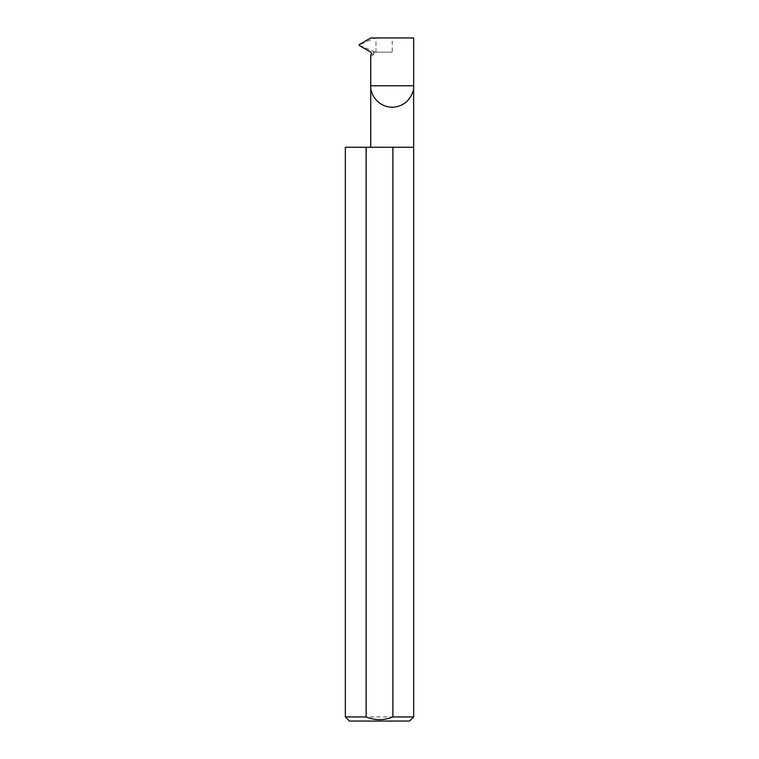 <?xml version="1.0" encoding="UTF-8"?>
<svg xmlns="http://www.w3.org/2000/svg" width="759" height="759" viewBox="0 0 759 759"><rect width="100%" height="100%" fill="white"/><g stroke="black" fill="none" stroke-linecap="round" stroke-linejoin="round"><path stroke-width="0.57" stroke-dasharray="3.79 2.85" d="M371.445 54.136L373.779 54.136L374.073 53.443L372.963 52.267L370.952 52.267M413.655 147.246L345.345 147.246M413.655 716.951L345.345 716.951M392.204 52.153L372.612 52.153L392.204 52.153L392.204 37.95L370.762 37.95M413.655 37.95L392.204 37.95M375.174 52.153L358.998 45.056L375.183 37.95M349.444 721.05L409.556 721.05M373.779 54.136C371.787 56.242 370.781 56.621 370.753 55.274M375.971 52.153L375.971 37.95"/><path stroke-width="1.14" d="M370.753 147.246L370.753 85.767L413.655 85.767L413.655 37.95L370.762 37.95L359.273 44.582L359.273 45.521L370.952 52.267L371.635 53.443L370.753 55.274L370.753 85.767C369.899 92.038 376.331 106.924 392.204 107.218C408.086 106.924 414.518 92.038 413.655 85.767L413.655 716.951L409.556 721.05L349.444 721.05L345.345 716.951L366.113 716.951C375.031 720.547 383.95 720.547 392.887 716.951L413.655 716.951M392.887 716.951L392.887 147.246L413.655 147.246M345.345 716.951L345.345 147.246L366.113 147.246L366.113 716.951M392.887 147.246L366.113 147.246"/></g></svg>
